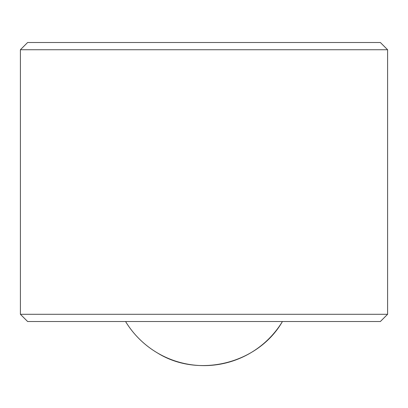 <?xml version="1.0" encoding="UTF-8"?>
<svg xmlns="http://www.w3.org/2000/svg" width="408" height="408" viewBox="0 0 408 408"><rect width="100%" height="100%" fill="white"/><g stroke="black" fill="none" stroke-linecap="round" stroke-linejoin="round"><path stroke-width="0.61" d="M387.6 49.735L20.4 49.735L20.4 314.293L387.6 314.293L387.6 49.735L380.373 42.508L27.627 42.508L20.4 49.735M20.4 314.293L27.627 321.524L380.373 321.524L387.6 314.293M282.428 321.524C258.249 363.635 198.716 378.614 157.483 352.961A91.8 91.8 0 0 0 282.428 321.524M125.572 321.524A91.8 91.8 0 0 0 157.483 352.961"/></g></svg>
